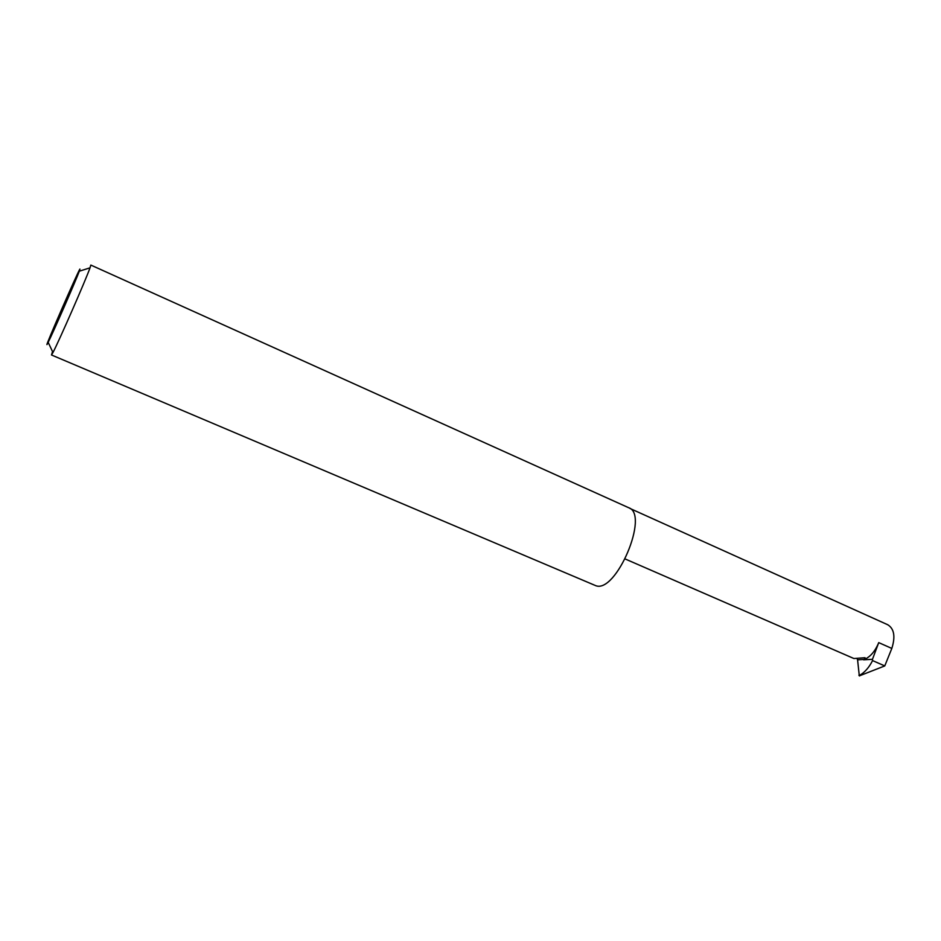 <?xml version="1.0" encoding="UTF-8"?>
<svg xmlns="http://www.w3.org/2000/svg" width="941" height="941" viewBox="0 0 941 941"><rect width="100%" height="100%" fill="white"/><g stroke="black" fill="none" stroke-linecap="round" stroke-linejoin="round"><path stroke-width="1.41" d="M625.259 559.013L853.899 658.524L865.05 657.724L864.308 659.429L857.58 659.806L856.969 658.477M79.903 269.067C77.409 272.619 44.427 348.299 47.05 344.465L48.179 342.359C53.002 332.832 75.586 281.194 79.315 271.196L79.903 269.067M51.496 354.98L595.7 585.655C615.967 593.971 649.713 514.292 628.741 507.752L90.83 265.068L90.03 267.82C85.913 279.595 58.824 341.512 52.967 352.522L51.496 354.98L52.531 351.593M878.729 642.621L872.46 659.312L863.603 659.806C870.06 657.206 875.106 651.478 878.729 642.621L891.821 648.431L884.763 665.922L859.309 675.885L857.58 659.806M629.952 508.446L887.763 624.753C894.185 628.729 895.538 636.622 891.821 648.431M872.46 659.312L872.566 660.582C869.155 667.334 864.908 672.215 859.851 675.215L859.603 675.932M863.603 659.806L864.308 659.429M872.566 660.582L884.763 665.922M858.898 675.25L859.851 675.215M48.179 342.359L52.967 352.522M79.315 271.196L90.03 267.82"/></g></svg>
